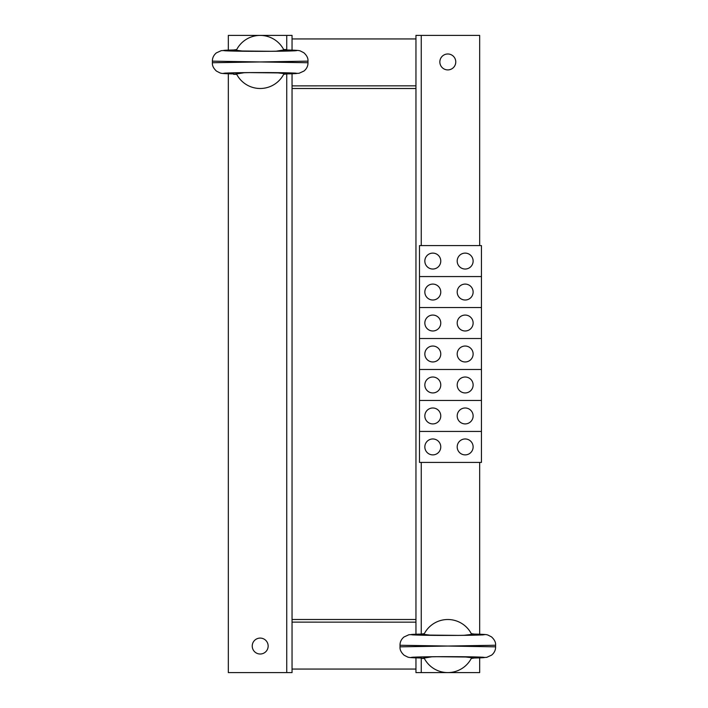 <?xml version="1.0" encoding="UTF-8"?>
<svg xmlns="http://www.w3.org/2000/svg" width="708" height="708" viewBox="0 0 708 708"><rect width="100%" height="100%" fill="white"/><g stroke="black" fill="none" stroke-linecap="round" stroke-linejoin="round"><path stroke-width="1.06" d="M292.05 73.774L292.05 88.5L415.95 88.5L415.95 619.5L292.05 619.5L292.05 672.6L228.33 672.6L228.33 73.774M292.05 88.5L292.05 619.5M292.05 669.06L415.95 669.06L292.05 669.06M292.05 621.916A1.77 1.77 0 0 0 292.935 622.155M292.05 622.12L415.065 622.155A1.77 1.77 0 0 0 415.95 621.916A1.77 1.77 0 0 1 415.065 622.155M415.95 38.94L292.05 38.94L415.95 38.94M415.065 85.845A1.77 1.77 0 0 1 415.95 86.084A1.77 1.77 0 0 0 415.065 85.845L292.05 85.88M292.935 85.845A1.77 1.77 0 0 0 292.05 86.084A1.77 1.77 0 0 1 292.935 85.845M447.81 53.985A7.965 7.965 0 0 1 454.704 65.933A7.965 7.965 0 0 1 440.916 65.933A7.965 7.965 0 0 1 447.81 53.985M415.95 88.5L415.95 35.4L479.67 35.4L479.67 245.588M479.67 657.874L479.67 672.6L415.95 672.6L415.95 657.874M415.95 634.226L415.95 619.5M479.67 462.413L479.67 634.226M260.19 654.015A7.965 7.965 0 0 1 253.296 642.067A7.965 7.965 0 0 1 267.084 642.067A7.965 7.965 0 0 1 260.19 654.015M228.33 50.126L228.33 35.4L292.05 35.4L292.05 50.126M463.386 656.741L474.36 658.006L471.289 658.44M471.484 658.059A26.55 26.55 0 0 1 424.136 658.059L432.234 656.741M424.331 658.44L421.26 658.44L424.136 658.059M471.289 633.66L474.36 634.094L463.386 635.359M432.234 635.359L421.26 634.094L424.331 633.66M424.136 634.041A26.55 26.55 0 0 1 471.484 634.041M447.81 646.05L400.02 646.838L400.02 645.262L447.81 646.05L495.591 645.245L495.6 646.838L447.81 646.05M275.766 72.641L286.74 73.906L283.669 74.34M283.864 73.959A26.55 26.55 0 0 1 236.516 73.959L244.614 72.641M236.711 74.34L233.64 74.34L236.516 73.959M286.74 51.091L286.74 49.994L283.864 49.932L275.766 51.259M244.614 51.259L233.64 49.994L236.711 49.56M236.516 49.941A26.55 26.55 0 0 1 283.864 49.941M212.409 62.738L212.409 62.755C212.135 65.578 213.497 68.375 216.498 71.127L220.126 72.977C221.33 73.287 220.861 73.597 233.64 73.915C211.064 73.446 228.657 72.552 260.19 72.57C291.723 72.552 309.316 73.446 286.74 73.906L299.13 73.251L304.051 70.995C306.732 68.703 308.042 65.95 307.98 62.738L260.19 61.95L212.4 62.738L212.4 61.162C212.338 57.95 213.648 55.197 216.329 52.905L221.25 50.649L233.64 49.985C211.064 50.454 228.657 51.348 260.19 51.33C291.723 51.348 309.316 50.454 286.74 49.994L286.74 35.4M283.669 49.56L286.74 49.56M212.4 61.162L260.19 61.95L307.971 61.145L307.98 62.738M457.2 446.925A7.965 7.965 0 0 0 469.147 453.819A7.965 7.965 0 0 0 469.147 440.031A7.965 7.965 0 0 0 457.2 446.925M424.844 446.925A7.965 7.965 0 0 0 436.792 453.819A7.965 7.965 0 0 0 436.792 440.031A7.965 7.965 0 0 0 424.844 446.925M481.44 431.438L419.49 431.438L419.49 462.413L481.44 462.413L481.44 400.462L419.49 400.462L419.49 431.438L481.44 431.438M457.2 415.95A7.965 7.965 0 0 0 469.147 422.844A7.965 7.965 0 0 0 469.147 409.056A7.965 7.965 0 0 0 457.2 415.95M424.844 415.95A7.965 7.965 0 0 0 436.792 422.844A7.965 7.965 0 0 0 436.792 409.056A7.965 7.965 0 0 0 424.844 415.95M457.2 384.975A7.965 7.965 0 0 0 469.147 391.869A7.965 7.965 0 0 0 469.147 378.081A7.965 7.965 0 0 0 457.2 384.975M424.844 384.975A7.965 7.965 0 0 0 436.792 391.869A7.965 7.965 0 0 0 436.792 378.081A7.965 7.965 0 0 0 424.844 384.975M481.44 369.488L419.49 369.488L419.49 400.462L481.44 400.462L481.44 338.512L419.49 338.512L419.49 369.488L481.44 369.488M457.2 354A7.965 7.965 0 0 0 469.147 360.894A7.965 7.965 0 0 0 469.147 347.106A7.965 7.965 0 0 0 457.2 354M424.844 354A7.965 7.965 0 0 0 436.792 360.894A7.965 7.965 0 0 0 436.792 347.106A7.965 7.965 0 0 0 424.844 354M457.2 323.025A7.965 7.965 0 0 0 469.147 329.919A7.965 7.965 0 0 0 469.147 316.131A7.965 7.965 0 0 0 457.2 323.025M424.844 323.025A7.965 7.965 0 0 0 436.792 329.919A7.965 7.965 0 0 0 436.792 316.131A7.965 7.965 0 0 0 424.844 323.025M481.44 307.538L419.49 307.538L419.49 338.512L481.44 338.512L481.44 276.562L419.49 276.562L419.49 307.538L481.44 307.538M457.2 292.05A7.965 7.965 0 0 0 469.147 298.944A7.965 7.965 0 0 0 469.147 285.156A7.965 7.965 0 0 0 457.2 292.05M424.844 292.05A7.965 7.965 0 0 0 436.792 298.944A7.965 7.965 0 0 0 436.792 285.156A7.965 7.965 0 0 0 424.844 292.05M457.2 261.075A7.965 7.965 0 0 0 469.147 267.969A7.965 7.965 0 0 0 469.147 254.181A7.965 7.965 0 0 0 457.2 261.075M424.844 261.075A7.965 7.965 0 0 0 436.792 267.969A7.965 7.965 0 0 0 436.792 254.181A7.965 7.965 0 0 0 424.844 261.075M481.44 245.588L419.49 245.588L419.49 276.562L481.44 276.562L481.44 245.588M421.26 35.4L421.26 245.588M421.26 462.413L421.26 633.66M421.26 656.909L421.26 658.006C398.684 657.546 416.277 656.652 447.81 656.67C479.343 656.652 496.936 657.546 474.36 658.006L486.75 657.351L491.671 655.095C494.352 652.803 495.662 650.05 495.6 646.838M421.26 658.44L421.26 672.6M286.74 672.6L286.74 74.34M495.591 645.262C495.865 642.422 494.503 639.625 491.502 636.873L487.874 635.023C486.67 634.713 487.139 634.403 474.36 634.085C496.936 634.554 479.343 635.448 447.81 635.43C416.277 635.448 398.684 634.554 421.26 634.094L408.87 634.749L403.949 637.005C401.268 639.297 399.958 642.05 400.02 645.262M412.773 634.908L458.554 635.395L482.821 634.908M482.847 657.192L437.066 656.705L412.799 657.192M421.26 658.015C408.481 657.697 408.95 657.387 407.746 657.077L404.118 655.227C401.117 652.475 399.755 649.678 400.029 646.838M225.153 50.808L270.934 51.295L295.201 50.808M295.227 73.092L249.446 72.605L225.179 73.092M286.74 49.985C299.519 50.303 299.05 50.613 300.254 50.923L303.882 52.773C306.883 55.525 308.245 58.322 307.971 61.162"/></g></svg>
